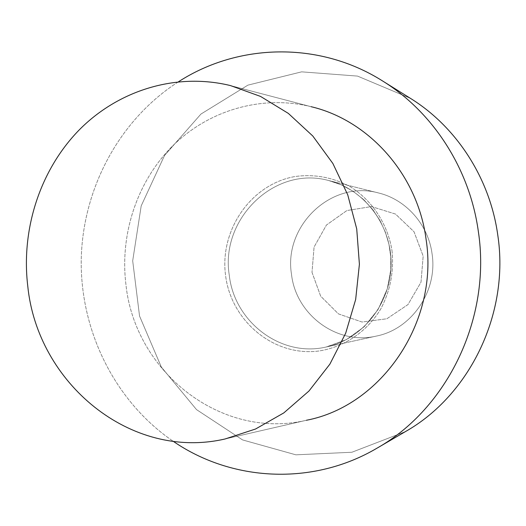 <?xml version="1.0" encoding="UTF-8"?>
<svg xmlns="http://www.w3.org/2000/svg" width="526" height="526" viewBox="0 0 526 526"><rect width="100%" height="100%" fill="white"/><g stroke="black" fill="none" stroke-linecap="round" stroke-linejoin="round"><path stroke-width="0.39" stroke-dasharray="2.63 1.97" d="M392.015 250.777C394.059 271.482 390.285 290.924 380.686 309.104C366.8 331.972 343.761 347.344 318.605 351.039C273.79 356.76 231.177 321.084 225.588 275.565C219.368 230.132 251.047 184.021 295.244 176.499C314.397 173.928 332.688 177.301 350.106 186.618C372.138 200.268 387.747 223.971 392.015 250.777C394.059 271.482 390.285 290.924 380.686 309.104C366.8 331.972 343.761 347.344 318.605 351.039C273.79 356.76 231.177 321.084 225.588 275.565C219.368 230.132 251.047 184.021 295.244 176.499C314.397 173.928 332.688 177.301 350.106 186.618C372.138 200.268 387.747 223.971 392.015 250.777M410.313 98.277L357.535 76.092L301.641 71.845L247.904 85.14L200.945 114.057L164.493 155.558L141.198 205.883L132.69 260.837L139.541 316.021L161.311 367.023L196.507 409.603L242.565 439.92L295.882 454.826L351.881 452.255L405.303 431.668L351.881 452.255L295.882 454.826L242.565 439.92L196.507 409.603L161.311 367.023L139.541 316.021L132.69 260.837L141.198 205.883L164.493 155.558L200.945 114.057L247.904 85.14L301.641 71.845L357.535 76.092L410.313 98.277M311.096 106.693C261.507 94.535 208.737 110.368 172.936 145.617C137.266 181.102 119.691 233.919 125.938 284.559C134.787 371.336 220.572 440.367 306.382 420.274C220.572 440.367 134.787 371.336 125.938 284.559C119.691 233.919 137.266 181.102 172.936 145.617C208.737 110.368 261.507 94.535 311.096 106.693L230.493 85.587L311.096 106.693M178.544 81.721C119.198 119.691 82.47 188.873 81.228 260.061C80.327 331.255 114.964 401.509 173.139 441.248C114.964 401.509 80.327 331.255 81.228 260.061C82.47 188.873 119.198 119.691 178.544 81.721M291.509 274.362C283.369 225.983 331.268 179.714 378.516 192.957C405.894 199.459 428.263 224.49 432.056 253.762C437.948 291.049 411.654 329.217 376.366 336.075C336.982 345.483 295.914 314.68 291.509 274.362C283.369 225.983 331.268 179.714 378.516 192.957C405.894 199.459 428.263 224.49 432.056 253.762C437.948 291.049 411.654 329.217 376.366 336.075C336.982 345.483 295.914 314.68 291.509 274.362M312.01 272.363L320.663 296.164L338.435 313.89L362.013 322.017L386.853 318.776L407.972 304.587L421.004 282.179L423.174 256.103L414.015 231.736L395.499 214.062L371.494 206.567L346.877 210.551L326.449 225.023L314.068 247.049L312.01 272.363L320.663 296.164L338.435 313.89L362.013 322.017L386.853 318.776L407.972 304.587L421.004 282.179L423.174 256.103L414.015 231.736L395.499 214.062L371.494 206.567L346.877 210.551L326.449 225.023L314.068 247.049L312.01 272.363M229.277 275.19C220.026 219.204 274.513 165.394 328.73 180.543C364.446 189.235 391.811 225.483 391.107 264.723C390.634 303.969 362.19 339.369 326.232 346.989C281.035 357.765 234.267 321.873 229.277 275.19C220.026 219.204 274.513 165.394 328.73 180.543C364.446 189.235 391.811 225.483 391.107 264.723C390.634 303.969 362.19 339.369 326.232 346.989C281.035 357.765 234.267 321.873 229.277 275.19M225.181 438.947L306.382 420.274L225.181 438.947M328.73 180.543L341.269 184.823L353.018 191.221L363.65 199.571L372.875 209.67L380.193 220.854L385.413 232.268L388.97 244.393L390.779 256.951L390.785 269.667L387.32 288.787L378.141 309.466L364.156 326.791L346.41 339.572L326.232 346.989L376.366 336.075L326.232 346.989L346.41 339.572L364.156 326.791L378.141 309.466L387.32 288.787L390.785 269.667L390.779 256.951L388.97 244.393L385.413 232.268L380.193 220.854L372.875 209.67L363.65 199.571L353.018 191.221L341.269 184.823L328.73 180.543L378.516 192.957L328.73 180.543"/><path stroke-width="0.79" d="M497.767 235.023C489.91 178.13 456.338 126.7 410.313 98.277L382.507 80.919C318.96 40.811 237.877 43.402 178.544 81.721C237.877 43.402 318.96 40.811 382.507 80.919C432.826 111.972 469.718 168.636 478.344 231.466C469.718 168.636 432.826 111.972 382.507 80.919L410.313 98.277C456.338 126.7 489.91 178.13 497.767 235.023C509.714 313.088 469.955 395.151 405.303 431.668C469.955 395.151 509.714 313.088 497.767 235.023M426.086 239.337C417.703 174.685 369.061 120.336 311.096 106.693C369.061 120.336 417.703 174.685 426.086 239.337C439.157 322.05 381.37 406.033 306.382 420.274C381.37 406.033 439.157 322.05 426.086 239.337M173.139 441.248C231.295 481.336 312.26 486.366 376.984 448.185C447.679 408.308 491.488 317.691 478.344 231.466C491.488 317.691 447.679 408.308 376.984 448.185C312.26 486.366 231.295 481.336 173.139 441.248M27.747 285.934C20.987 229.237 40.081 170.115 79.005 130.139C118.067 90.439 175.855 72.226 230.493 85.587L260.528 96.416L288.327 113.392L312.786 136.004L332.879 163.494L347.745 194.85L356.72 228.889L359.403 264.243L355.661 299.504L345.667 333.254L329.868 364.156L308.953 391.028L283.823 412.897L255.524 429.025L225.181 438.947C130.599 460.98 37.293 382.981 27.747 285.934C20.987 229.237 40.081 170.115 79.005 130.139C118.067 90.439 175.855 72.226 230.493 85.587L260.528 96.416L288.327 113.392L312.786 136.004L332.879 163.494L347.745 194.85L356.72 228.889L359.403 264.243L355.661 299.504L345.667 333.254L329.868 364.156L308.953 391.028L283.823 412.897L255.524 429.025L225.181 438.947C130.599 460.98 37.293 382.981 27.747 285.934M405.303 431.668L376.984 448.185L405.303 431.668"/></g></svg>
